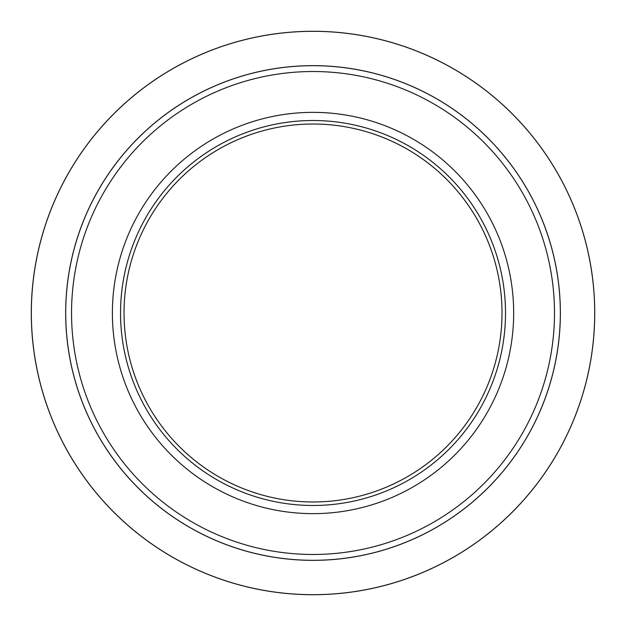 <?xml version="1.0" encoding="UTF-8"?>
<svg xmlns="http://www.w3.org/2000/svg" width="626" height="626" viewBox="0 0 626 626"><rect width="100%" height="100%" fill="white"/><g stroke="black" fill="none" stroke-linecap="round" stroke-linejoin="round"><path stroke-width="0.94" d="M513.672 313A200.649 200.649 0 0 1 212.699 486.762A200.649 200.649 0 0 1 212.699 139.238A200.649 200.649 0 0 1 513.672 313M120.544 313A192.479 192.479 0 0 1 409.263 146.304A192.479 192.479 0 0 1 409.263 479.696A192.479 192.479 0 0 1 120.544 313M502.005 313A188.982 188.982 0 0 0 313.023 124.018A188.982 188.982 0 0 0 124.042 313A188.982 188.982 0 0 0 313.023 501.982A188.982 188.982 0 0 0 502.005 313M560.333 313A247.309 247.309 0 0 1 313.023 560.309A247.309 247.309 0 0 1 65.714 313A247.309 247.309 0 0 1 313.023 65.691A247.309 247.309 0 0 1 560.333 313A247.309 247.309 0 0 1 313.023 560.309A247.309 247.309 0 0 1 65.714 313A247.309 247.309 0 0 1 313.023 65.691A247.309 247.309 0 0 1 560.333 313M31.3 313A281.723 281.723 0 0 1 453.881 69.024A281.723 281.723 0 0 1 453.881 556.976A281.723 281.723 0 0 1 31.3 313A281.723 281.723 0 0 1 453.881 69.024A281.723 281.723 0 0 1 453.881 556.976A281.723 281.723 0 0 1 31.3 313M560.372 313A247.356 247.356 0 0 1 189.349 527.217A247.356 247.356 0 0 1 189.349 98.783A247.356 247.356 0 0 1 560.372 313M594.7 313A281.677 281.677 0 0 0 313.023 31.323A281.677 281.677 0 0 0 31.347 313A281.677 281.677 0 0 0 313.023 594.677A281.677 281.677 0 0 0 594.7 313M71.544 313A241.48 241.48 0 0 0 313.023 554.48A241.48 241.48 0 0 0 554.495 313A241.48 241.48 0 0 0 313.023 71.52A241.48 241.48 0 0 0 71.544 313"/></g></svg>
